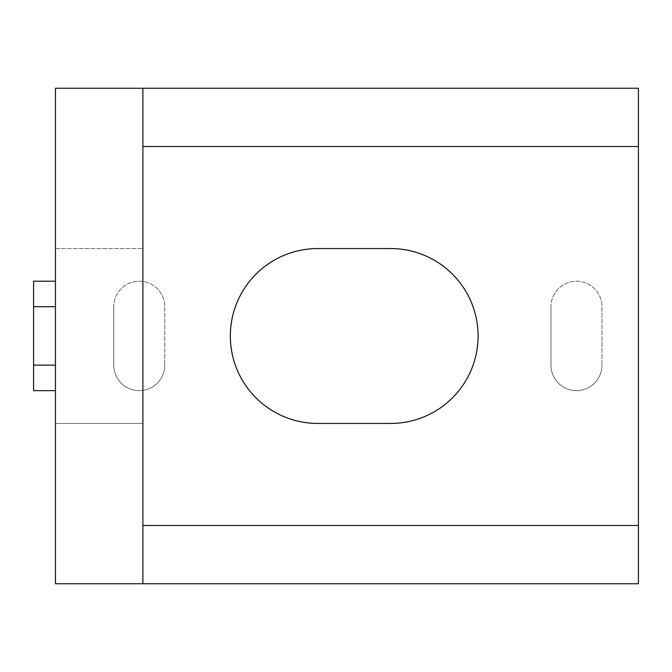 <?xml version="1.0" encoding="UTF-8"?>
<svg xmlns="http://www.w3.org/2000/svg" width="672" height="672" viewBox="0 0 672 672"><rect width="100%" height="100%" fill="white"/><g stroke="black" fill="none" stroke-linecap="round" stroke-linejoin="round"><path stroke-width="0.5" stroke-dasharray="3.36 2.52" d="M55.457 88.25L55.457 583.75L638.4 583.75L638.4 88.25L55.457 88.25M55.457 365.148L55.457 306.709L55.457 365.148L55.457 306.709L33.6 306.709L55.457 306.709L55.457 281.207L55.457 390.65L55.457 365.148L55.457 390.65L55.457 365.148L33.6 365.148L33.6 390.65L33.6 365.148L55.457 365.148L33.6 365.148L33.6 281.207L33.6 390.65L55.457 390.65M55.457 423.444L55.457 248.556L55.457 423.444L142.901 423.444L142.901 248.556L142.901 423.444L55.457 423.444M550.956 306.709L550.956 365.148A25.502 25.502 0 0 0 576.467 390.65A25.502 25.502 0 0 0 601.969 365.148A25.502 25.502 0 0 1 576.467 390.65A25.502 25.502 0 0 1 550.956 365.148L550.956 306.709A25.502 25.502 0 0 1 576.467 281.207A25.502 25.502 0 0 1 601.969 306.709L601.969 365.148L601.969 306.709A25.502 25.502 0 0 0 576.467 281.207A25.502 25.502 0 0 0 550.956 306.709M390.65 248.556L317.78 248.556A87.444 87.444 0 0 0 230.345 336A87.444 87.444 0 0 0 317.78 423.444L390.65 423.444A87.444 87.444 0 0 0 478.094 336A87.444 87.444 0 0 0 390.65 248.556M113.753 306.709L113.753 365.148A25.502 25.502 0 0 0 139.255 390.65A25.502 25.502 0 0 0 164.758 365.148A25.502 25.502 0 0 1 139.255 390.65A25.502 25.502 0 0 1 113.753 365.148L113.753 306.709A25.502 25.502 0 0 1 139.255 281.207A25.502 25.502 0 0 1 164.758 306.709L164.758 365.148L164.758 306.709A25.502 25.502 0 0 0 139.255 281.207A25.502 25.502 0 0 0 113.753 306.709M55.457 248.556L142.901 248.556L55.457 248.556M55.457 306.709L33.6 306.709L33.6 281.207L55.457 281.207M33.6 306.709L33.6 365.148M638.4 146.546L142.901 146.546L142.901 525.454L638.4 525.454"/><path stroke-width="1.01" d="M55.457 88.25L55.457 583.75L142.901 583.75L142.901 88.25L55.457 88.25M142.901 88.25L638.4 88.25L638.4 583.75L142.901 583.75M55.457 281.207L33.6 281.207L33.6 390.65L55.457 390.65M390.65 248.556L317.78 248.556A87.444 87.444 0 0 0 230.345 336A87.444 87.444 0 0 0 317.78 423.444L390.65 423.444A87.444 87.444 0 0 0 478.094 336A87.444 87.444 0 0 0 390.65 248.556M142.901 525.454L638.4 525.454M142.901 146.546L638.4 146.546M33.6 306.709L55.457 306.709M33.6 365.148L55.457 365.148"/></g></svg>

